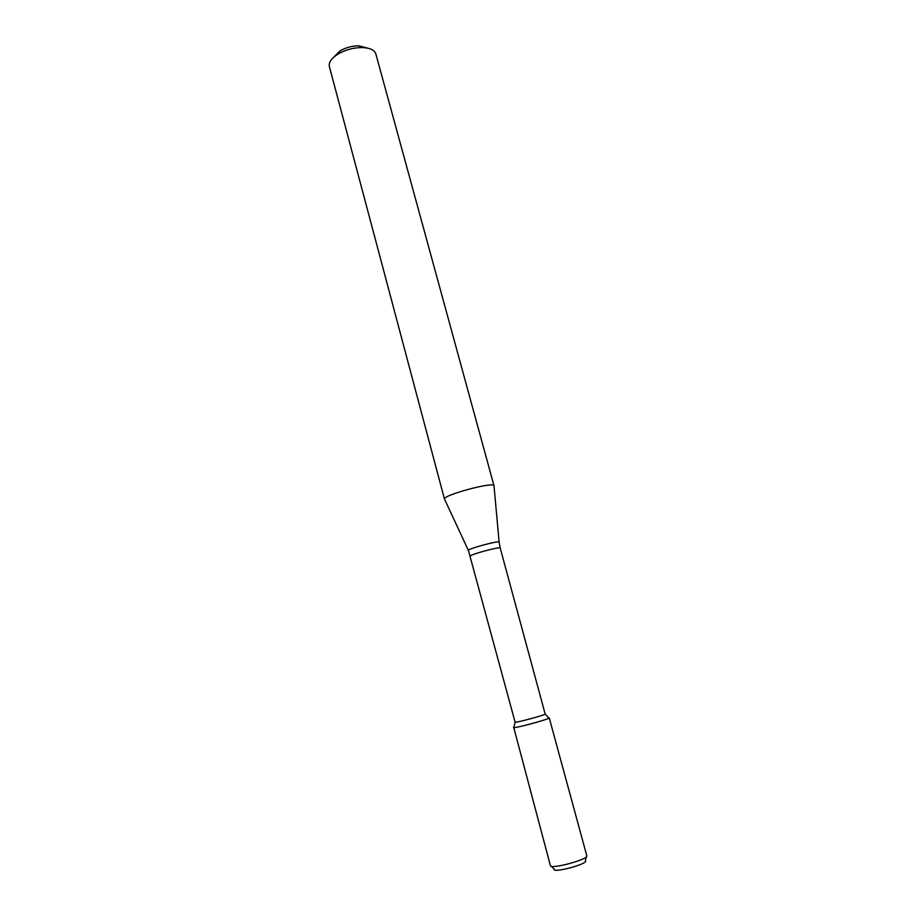 <?xml version="1.0" encoding="UTF-8"?>
<svg xmlns="http://www.w3.org/2000/svg" width="916" height="916" viewBox="0 0 916 916"><rect width="100%" height="100%" fill="white"/><g stroke="black" fill="none" stroke-linecap="round" stroke-linejoin="round"><path stroke-width="1.37" d="M549.234 717.881L549.039 718.098C547.127 719.736 516.246 728.071 513.773 727.613L550.379 865.597C550.413 869.708 588.851 859.345 586.801 855.773L549.234 717.881C550.55 718.854 512.846 729.033 513.487 727.522M500.216 548.043L545.18 714.125C543.497 715.465 517.242 722.552 515.113 722.232L468.442 550.516C465.649 549.314 500.938 539.787 499.14 542.238L500.216 548.043C500.594 546.257 469.21 554.73 470.423 556.081M499.117 542.077L493.999 485.755C494.285 481.266 441.959 495.384 444.466 499.117L329.371 66.513C328.546 62.345 331.512 58.143 338.279 53.918C345.584 49.785 353.439 47.666 361.843 47.563C369.801 47.815 374.484 49.945 375.858 53.964L493.999 485.755M368.129 48.262L358.797 45.8C352.099 45.88 345.847 47.563 340.019 50.861L333.184 57.697M586.309 856.803L585.37 860.731C589.32 863.639 552.176 873.669 554.111 869.158L551.329 866.238M515.113 722.232L513.773 727.613M545.18 714.125L549.039 718.098M468.374 550.367L444.626 499.357M340.019 50.861L338.279 53.918M358.797 45.8L361.843 47.563"/></g></svg>
